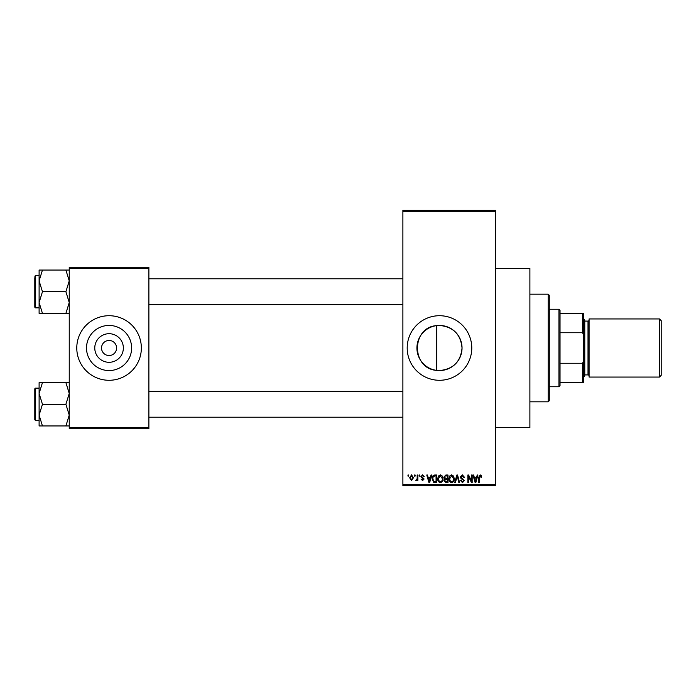 <?xml version="1.0" encoding="UTF-8"?>
<svg xmlns="http://www.w3.org/2000/svg" width="696" height="696" viewBox="0 0 696 696"><rect width="100%" height="100%" fill="white"/><g stroke="black" fill="none" stroke-linecap="round" stroke-linejoin="round"><path stroke-width="1.04" d="M436.775 325.606C411.084 327.094 411.049 368.871 436.775 370.394L439.481 370.559C453.2 369.237 460.726 361.72 462.04 347.991C460.708 334.271 453.183 326.755 439.481 325.441A22.559 22.559 0 0 0 416.921 348A22.559 22.559 0 0 0 439.481 370.559A22.559 22.559 0 0 0 462.04 348A22.559 22.559 0 0 0 439.481 325.441L436.775 325.606L436.775 370.394M439.481 315.714A32.286 32.286 0 0 0 407.195 348A32.286 32.286 0 0 0 439.481 380.286A32.286 32.286 0 0 0 471.775 348A32.286 32.286 0 0 0 439.481 315.714M495.448 268.351L529.891 268.351L529.891 427.649L495.448 427.649M109.063 362.294A14.294 14.294 0 0 1 94.769 348A14.294 14.294 0 0 1 109.063 333.706A14.294 14.294 0 0 1 123.357 348A14.294 14.294 0 0 1 109.063 362.294M109.063 340.466A7.534 7.534 0 0 0 101.529 348A7.534 7.534 0 0 0 109.063 355.534A7.534 7.534 0 0 0 116.597 348A7.534 7.534 0 0 0 109.063 340.466M109.063 325.441A22.559 22.559 0 0 0 86.504 348A22.559 22.559 0 0 0 109.063 370.559A22.559 22.559 0 0 0 131.622 348A22.559 22.559 0 0 0 109.063 325.441M109.063 315.714A32.286 32.286 0 0 0 76.778 348A32.286 32.286 0 0 0 109.063 380.286A32.286 32.286 0 0 0 141.349 348A32.286 32.286 0 0 0 109.063 315.714M414.433 476.081L414.433 475.003L415.12 475.003L415.12 476.081L414.433 476.081M417.174 477.839L417.174 475.003L417.861 475.003L417.861 480.484L417.174 480.484L417.174 479.605L416.356 480.579L415.712 480.283L417.052 478.961L417.174 477.839M419.131 476.081L419.131 475.003L419.819 475.003L419.819 476.081L419.131 476.081M420.897 476.673L422.55 474.907L424.221 476.664L422.498 475.69L421.576 476.534L424.125 479.013L422.576 480.579L420.993 479.013L422.55 479.796L423.438 479.126L420.897 476.673M430.441 477.256L431.033 475.003L431.755 475.003L429.667 482.537L428.954 482.537L426.761 475.003L427.483 475.003L428.075 477.256L430.441 477.256M440.368 474.907L442.334 476.09L443.004 478.674C443.152 480.805 442.273 482.128 440.359 482.632C438.489 482.145 437.601 480.849 437.723 478.761L438.402 476.055L440.368 474.907M451.617 474.907L453.583 476.09L454.262 478.674C454.41 480.805 453.522 482.128 451.617 482.632C449.738 482.145 448.859 480.849 448.972 478.761L449.66 476.055L451.617 474.907M480.17 474.907L481.249 475.438L481.658 477.256L480.971 477.352L480.144 475.786L479.405 476.351L479.309 482.537L478.622 482.537L478.622 477.421L480.17 474.907M402.888 484.686L495.448 484.686L495.448 485.764L402.888 485.764L402.888 210.236L495.448 210.236L495.448 211.314L402.888 211.314M495.448 484.686L495.448 211.314M476.63 477.256L477.221 475.003L477.935 475.003L475.855 482.537L475.133 482.537L472.949 475.003L473.663 475.003L474.254 477.256L476.63 477.256M471.479 481.032L471.479 475.003L472.166 475.003L472.166 482.537L471.436 482.537L468.547 476.499L468.547 482.537L467.86 482.537L467.86 475.003L468.591 475.003L471.479 481.032M460.23 477.091L462.362 474.907L464.632 477.447L463.945 477.543L462.301 475.786L460.909 477.073L464.432 480.571L462.483 482.632L460.421 480.379L461.109 480.283L462.466 481.754L463.753 480.545L463.536 479.779L461.265 478.883L460.23 477.091M454.714 482.537L456.863 475.003L457.533 475.003L459.569 482.537L458.855 482.537L457.246 475.881L455.436 482.537L454.714 482.537M443.787 477.212L445.875 475.003L447.998 475.003L447.998 482.537L445.866 482.537L443.987 480.64L444.727 479.065L443.787 477.212M432.146 478.813C431.964 476.664 432.834 475.394 434.739 475.003L436.749 475.003L436.749 482.537L433.738 482.398L432.146 478.813M409.639 477.795L411.553 474.907L413.459 477.743L411.553 480.579L409.639 477.795M407.978 476.081L407.978 475.003L408.665 475.003L408.665 476.081L407.978 476.081M69.243 267.281L148.883 267.281L148.883 268.351L69.243 268.351L69.243 267.281M148.883 427.649L148.883 428.719L69.243 428.719L69.243 427.649L148.883 427.649L148.883 268.351M69.243 427.649L69.243 268.351M475.76 480.327L476.395 478.135L474.489 478.135L475.446 481.754L475.76 480.327M451.608 481.754C453.079 481.345 453.731 480.318 453.575 478.657L451.626 475.786L449.66 478.787L449.947 480.484L451.608 481.754M447.31 481.658L447.31 479.405L445.31 479.474L444.674 480.518L446.119 481.658L447.31 481.658M447.31 478.526L447.31 475.881L445.153 475.977L444.474 477.212L445.962 478.526L447.31 478.526M440.359 481.754C441.821 481.345 442.482 480.318 442.325 478.657L440.368 475.786L438.41 478.787L438.697 480.484L440.359 481.754M436.061 481.658L436.061 475.881L434.826 475.881L433.103 476.978L432.834 478.822L433.869 481.502L436.061 481.658M429.571 480.327L430.215 478.135L428.31 478.135L429.258 481.754L429.571 480.327M411.571 479.796L412.772 477.743L411.527 475.69L410.327 477.743L411.571 479.796M548.187 401.818L548.187 294.182L549.266 295.261L549.266 400.739L548.187 401.818L529.891 401.818M548.187 294.182L529.891 294.182M39.107 393.457L39.107 415.12L42.456 404.289L39.107 393.457L42.456 382.626L39.107 382.626L39.107 393.457M35.444 420.436L34.8 419.792L34.8 388.794L35.444 388.142L35.444 420.436L39.107 420.436M69.243 382.626L65.894 382.626L69.243 393.457L65.894 404.289L42.456 404.289M65.894 382.626L42.456 382.626M65.894 404.289L69.243 415.12L65.894 425.952L42.456 425.952L39.107 415.12L39.107 425.952L42.456 425.952M65.894 425.952L69.243 425.952M558.949 309.25L560.028 310.329L560.028 385.671L558.949 386.75L558.949 309.25L549.266 309.25M560.028 313.557L583.709 313.557L583.709 382.443L582.63 382.443L582.63 363.26L583.709 360.363M560.028 363.26L582.63 363.26M583.709 335.637L582.63 332.74L582.63 313.557M560.028 332.74L582.63 332.74M560.028 382.443L582.63 382.443M661.2 320.665L661.2 375.335L659.477 377.058L659.477 318.942L661.2 320.665M583.709 318.942L584.779 320.021L584.779 375.979L583.709 377.058M584.779 374.909L588.016 374.909A1.079 1.079 0 0 1 589.086 375.979M584.779 321.091L588.016 321.091A1.079 1.079 0 0 0 589.086 320.021M659.477 377.058L589.086 377.058L589.086 318.942L659.477 318.942M69.243 270.048L65.894 270.048L69.243 280.88L65.894 291.711L69.243 302.543L65.894 313.374L42.456 313.374L39.107 302.543L42.456 291.711L39.107 280.88L42.456 270.048L39.107 270.048L39.107 313.374L42.456 313.374M39.107 275.564L35.444 275.564L35.444 307.858L34.8 307.206L34.8 277.721M65.894 270.048L42.456 270.048M65.894 291.711L42.456 291.711M65.894 313.374L69.243 313.374M35.444 388.142L39.107 388.142L39.107 382.626M35.444 307.858L39.107 307.858L39.107 313.374M588.016 374.909L588.016 321.091M402.888 417.209L148.883 417.209M402.888 391.378L148.883 391.378M148.883 278.791L402.888 278.791M148.883 304.622L402.888 304.622M558.949 386.75L549.266 386.75M35.444 275.564L34.8 276.208L35.444 275.564"/></g></svg>
